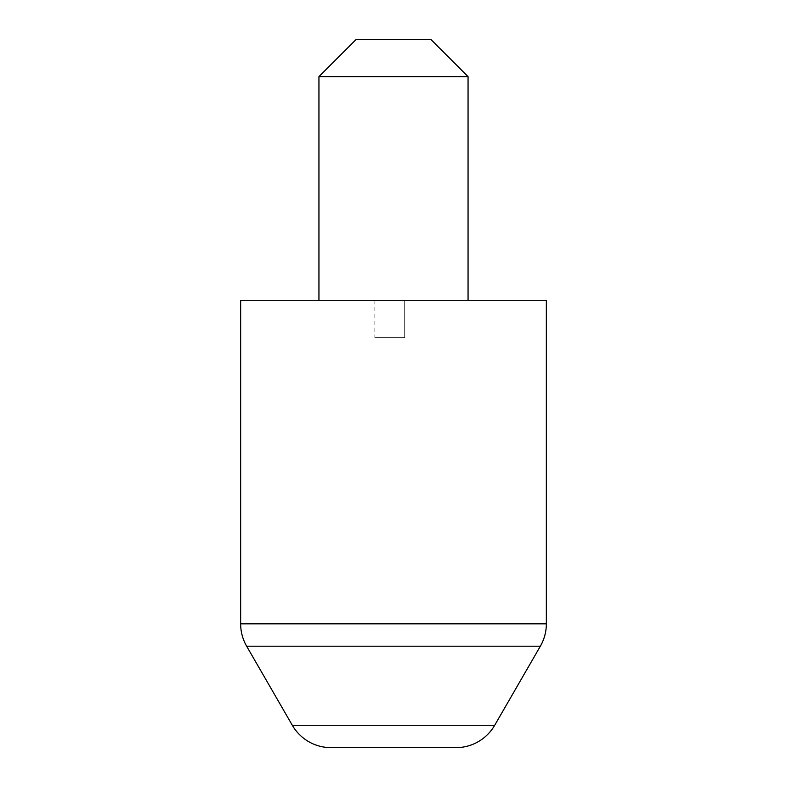 <?xml version="1.0" encoding="UTF-8"?>
<svg xmlns="http://www.w3.org/2000/svg" width="787" height="787" viewBox="0 0 787 787"><rect width="100%" height="100%" fill="white"/><g stroke="black" fill="none" stroke-linecap="round" stroke-linejoin="round"><path stroke-width="0.59" stroke-dasharray="3.94 2.95" d="M468.058 300.3L318.942 300.3L468.058 300.3M318.942 76.624L468.058 76.624M430.774 39.35L356.226 39.35M240.655 300.3L546.345 300.3M374.858 337.584L404.685 337.584L404.685 300.3L374.858 300.3L404.685 300.3L404.685 337.584L374.858 337.584L374.858 300.3M546.345 623.825L240.655 623.825M494.689 725.28L292.311 725.28M246.646 646.196L540.354 646.196"/><path stroke-width="1.18" d="M240.655 623.825L546.345 623.825L546.345 300.3L240.655 300.3L240.655 623.825A44.731 44.731 0 0 0 246.646 646.196L292.311 725.28A44.731 44.731 0 0 0 331.052 747.65L455.948 747.65L331.052 747.65M546.345 623.825A44.731 44.731 0 0 1 540.354 646.196L246.646 646.196M292.311 725.28L494.689 725.28A44.731 44.731 0 0 1 455.948 747.65M494.689 725.28L540.354 646.196M318.942 76.624L356.226 39.35L430.774 39.35L468.058 76.624L318.942 76.624L318.942 300.3M468.058 76.624L468.058 300.3"/></g></svg>

